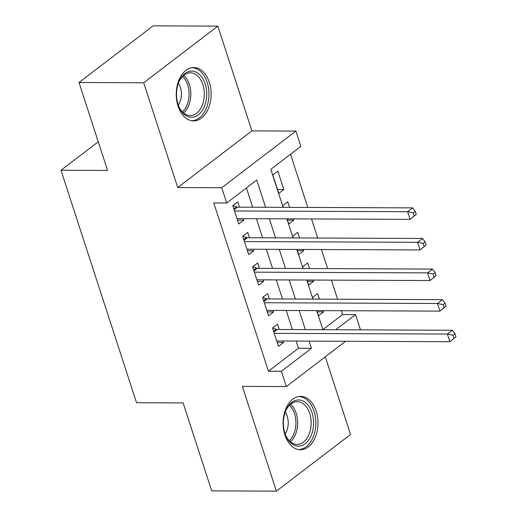 <?xml version="1.0" encoding="UTF-8"?>
<svg xmlns="http://www.w3.org/2000/svg" width="517" height="517" viewBox="0 0 517 517"><rect width="100%" height="100%" fill="white"/><g stroke="black" fill="none" stroke-linecap="round" stroke-linejoin="round"><path stroke-width="0.78" d="M316.178 411.118A26.684 17.449 90.2 0 0 300.655 396.377A26.684 17.449 90.2 0 0 284.912 434.997A26.684 17.449 90.2 0 0 300.435 449.738A26.684 17.449 90.2 0 0 316.178 411.118M209.327 82.268A26.684 17.449 90.2 0 0 193.81 67.527A26.684 17.449 90.2 0 0 178.061 106.153A26.684 17.449 90.2 0 0 193.584 120.894A26.684 17.449 90.2 0 0 209.327 82.268M322.879 329.62L342.59 314.562L355.528 314.62L360.478 329.859M98.262 141.781L60.993 170.248L136.533 402.737L183.115 402.93L211.692 490.879L276.388 491.15L350.545 434.5L325.296 356.801M60.993 170.248L107.575 170.442L79.004 82.5L153.155 25.85L217.851 26.121L143.7 82.765L177.738 187.542L221.735 187.723L295.892 131.079L300.862 146.369L270.798 169.337L283.142 207.336M177.738 187.542L251.895 130.891L217.851 26.121M251.895 130.891L295.892 131.079M342.59 314.562L341.336 310.717M337.601 299.214L331.397 280.124M327.662 268.62L321.458 249.537M317.722 238.033L311.518 218.943M307.783 207.44L290.509 154.279M79.004 82.5L143.7 82.765M279.277 329.516L277.539 324.165L272.524 327.991L278.489 346.345L283.497 342.519L283.012 341.02M269.338 298.929L267.599 293.572L262.584 297.404L268.549 315.758L273.558 311.932L273.073 310.426M259.398 268.336L257.66 262.985L252.645 266.811L258.61 285.164L263.618 281.338L263.134 279.839M249.459 237.749L247.721 232.392L242.706 236.224L248.671 254.577L253.679 250.745L253.194 249.246M277.564 189.513L283.827 189.539L277.862 171.185L272.853 175.011L278.818 193.364L283.827 189.539M287.504 220.1L293.766 220.126L293.359 218.865M289.617 207.369L287.801 201.772L282.793 205.598L283.355 207.343M297.443 250.693L303.705 250.719L303.298 249.459M299.556 237.956L297.74 232.366L292.732 236.191L293.294 237.93M307.382 281.28L313.645 281.306L313.237 280.046M309.496 268.549L307.68 262.953L302.671 266.778L303.233 268.523M287.097 218.84L288.757 223.958L293.766 220.126M297.036 249.433L298.697 254.545L303.705 250.719M306.975 280.02L308.636 285.138L313.645 281.306M319.435 299.136L317.619 293.546L312.611 297.372L313.173 299.11M316.915 310.614L318.575 315.725L323.584 311.9L323.177 310.639M265.609 207.265L256.768 180.052L226.704 203.019L213.767 202.968L268.433 371.212L298.496 348.245L296.163 341.071M292.428 329.575L286.224 310.484M282.489 298.981L276.285 279.891M272.549 268.394L266.345 249.304M262.61 237.801L256.406 218.71M252.671 207.214L246.415 187.962M239.52 207.155L237.781 201.804L232.766 205.63L238.731 223.984L243.74 220.158L243.255 218.659M345.614 341.278L286.34 386.561L242.344 386.38L276.388 491.15M286.34 386.561L281.371 371.264L311.434 348.303L309.101 341.13M268.433 371.212L281.371 371.264M226.704 203.019L221.735 187.723M335.714 329.756L355.528 314.62M286.883 218.84L293.081 237.93M296.823 249.433L303.02 268.517M306.762 280.02L312.959 299.11M316.701 310.614L322.899 329.697M305.366 329.626L299.162 310.536M295.427 299.039L289.223 279.949M285.487 268.446L279.283 249.356M275.548 237.859L269.344 218.769M298.496 348.245L311.434 348.303M237.477 220.132L243.74 220.158M317.322 311.874L323.584 311.9M247.417 250.719L253.679 250.745M257.356 281.313L263.618 281.338M267.295 311.9L273.558 311.932M277.235 342.493L283.497 342.519M416.25 214.393L415.254 211.337L413.251 212.868L414.24 215.925L416.25 214.393L410.123 219.357L236.993 218.633M414.24 215.925L410.123 219.357L407.635 211.705L412.644 207.879L237.445 207.149A3.419 2.314 -127.4 0 1 236.411 206.923L232.954 205.488M234.505 210.981L407.635 211.705L413.251 212.868M415.254 211.337L412.644 207.879M178.1 104.537A23.091 15.103 -89.8 0 1 178.623 82.539A23.091 15.103 -89.8 0 1 192.175 71.126A23.091 15.103 -89.8 0 1 205.152 83.87A23.091 15.103 -89.8 0 1 198.741 114.535A23.091 15.103 -89.8 0 1 178.527 105.759A23.091 15.103 -89.8 0 1 178.1 104.537M178.365 105.313A21.378 13.985 90.2 0 0 190.243 115.575A21.378 13.985 90.2 0 0 202.858 84.626A21.378 13.985 90.2 0 0 190.424 72.819A21.378 13.985 90.2 0 0 178.455 82.978M178.294 105.119A15.226 9.952 90.2 0 0 180.362 87.308A15.226 9.952 90.2 0 0 178.384 83.172M191.613 120.713A26.509 17.339 90.2 0 0 207.162 82.339A26.509 17.339 90.2 0 0 191.833 67.695M285.901 410.336A23.091 15.103 -89.8 0 1 306.839 403.777A23.091 15.103 -89.8 0 1 311.053 435.766A23.091 15.103 -89.8 0 1 285.371 434.603A23.091 15.103 -89.8 0 1 285.468 411.39A23.091 15.103 -89.8 0 1 285.901 410.336M285.21 434.164A21.378 13.985 90.2 0 0 297.094 444.426A21.378 13.985 90.2 0 0 308.823 434.816A21.378 13.985 90.2 0 0 309.528 412.934A21.378 13.985 90.2 0 0 297.269 401.664A21.378 13.985 90.2 0 0 285.539 411.273A21.378 13.985 90.2 0 0 285.306 411.829M285.145 433.97A15.226 9.952 90.2 0 0 286.58 431.346A15.226 9.952 90.2 0 0 285.235 412.023M298.458 449.564A26.509 17.339 90.2 0 0 312.914 437.647A26.509 17.339 90.2 0 0 313.806 410.582A26.509 17.339 90.2 0 0 298.684 396.539M426.189 244.987L425.194 241.924L423.19 243.455L424.179 246.519L426.189 244.987L420.062 249.944L246.932 249.22M424.179 246.519L420.062 249.944L417.574 242.299L422.583 238.473L247.385 237.736A3.419 2.314 -127.4 0 1 246.35 237.516L242.893 236.075M244.444 241.575L417.574 242.299L423.19 243.455M425.194 241.924L422.583 238.473M436.128 275.574L435.133 272.517L433.13 274.049L434.125 277.106L436.128 275.574L430.002 280.537L256.871 279.813M434.125 277.106L430.002 280.537L427.514 272.886L432.529 269.06L257.324 268.329A3.419 2.314 -127.4 0 1 256.29 268.103L252.832 266.669M254.383 272.168L427.514 272.886L433.13 274.049M435.133 272.517L432.529 269.06M446.068 306.167L445.072 303.111L443.069 304.636L444.064 307.699L446.068 306.167L439.941 311.124L266.811 310.4M444.064 307.699L439.941 311.124L437.453 303.479L442.468 299.653L267.263 298.916A3.419 2.314 -127.4 0 1 266.229 298.697L262.772 297.256M264.323 302.755L437.453 303.479L443.069 304.636M445.072 303.111L442.468 299.653M456.007 336.754L455.012 333.698L453.008 335.229L454.004 338.286L456.007 336.754L449.88 341.718L276.75 340.994M454.004 338.286L449.88 341.718L447.392 334.066L452.407 330.24L277.202 329.51A3.419 2.314 -127.4 0 1 276.168 329.284L272.711 327.849M274.262 333.349L447.392 334.066L453.008 335.229M455.012 333.698L452.407 330.24M233.826 208.894L236.411 206.923M234.091 209.708L237.445 207.149M183.671 75.437A21.378 13.985 -89.8 0 1 189.377 84.575A21.378 13.985 -89.8 0 1 183.516 112.9M182.449 111.898A20.68 13.526 90.2 0 0 187.684 84.878A20.68 13.526 90.2 0 0 182.598 76.432M290.515 404.288A21.378 13.985 -89.8 0 1 295.343 434.758A21.378 13.985 -89.8 0 1 290.36 441.744M289.3 440.749A20.68 13.526 90.2 0 0 293.682 434.37A20.68 13.526 90.2 0 0 289.449 405.276M243.766 239.487L246.35 237.516M244.03 240.302L247.385 237.736M253.705 270.074L256.29 268.103M253.97 270.889L257.324 268.329M263.644 300.668L266.229 298.697M263.909 301.482L267.263 298.916M273.583 331.255L276.168 329.284M273.848 332.069L277.202 329.51"/></g></svg>
